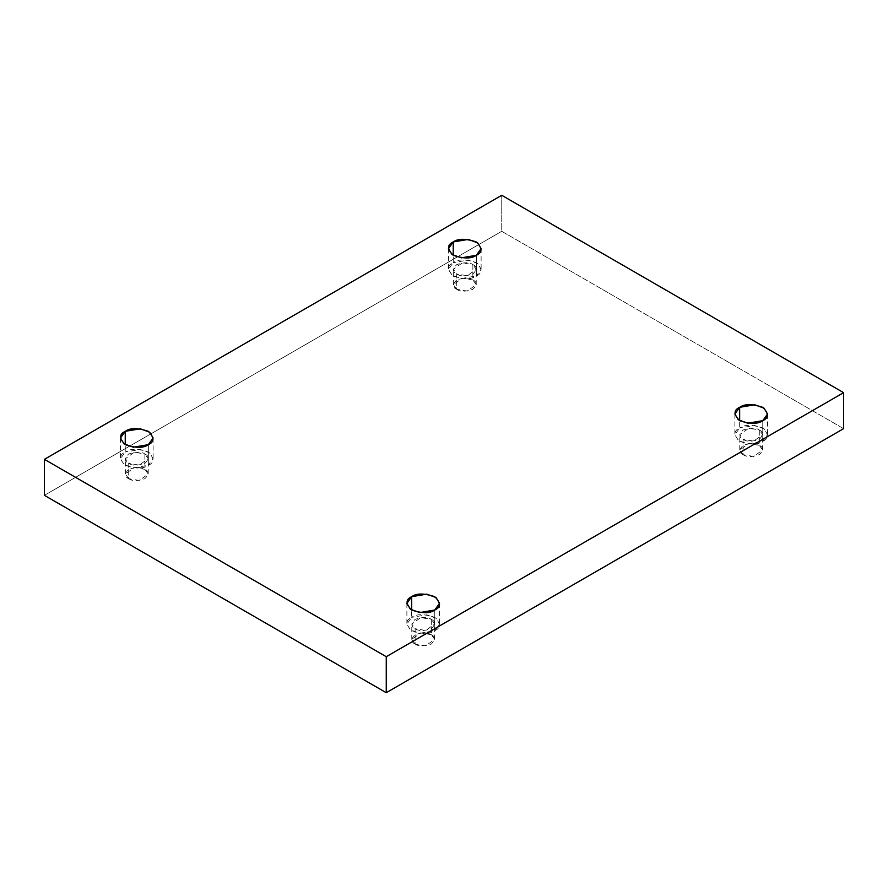 <?xml version="1.0" encoding="UTF-8"?>
<svg xmlns="http://www.w3.org/2000/svg" width="888" height="888" viewBox="0 0 888 888"><rect width="100%" height="100%" fill="white"/><g stroke="black" fill="none" stroke-linecap="round" stroke-linejoin="round"><path stroke-width="0.67" stroke-dasharray="4.44 3.33" d="M762.759 420.668L762.759 441.336L747.718 443.878L738.35 440.481L734.875 434.665L739.66 427.994L739.66 420.668L739.66 427.994C733.544 430.769 733.544 435.22 739.66 441.336C750.249 444.866 757.952 444.866 762.759 441.336C768.875 438.561 768.875 434.11 762.759 427.994C752.158 424.464 744.466 424.464 739.66 427.994L754.7 425.452L764.069 428.849L767.543 434.665L762.759 441.336L762.759 420.668M743.123 454.667L739.771 450.005L748.762 443.556L759.296 445.332L759.296 430.003L748.762 428.216L739.771 434.665L743.123 439.338L743.123 454.667C746.486 457.142 751.87 457.142 759.296 454.667C763.569 450.383 763.569 447.275 759.296 445.332C755.932 442.857 750.538 442.857 743.123 445.332C738.838 449.617 738.838 452.725 743.123 454.667L743.123 439.338L753.657 441.114L762.637 434.665L759.296 430.003L759.296 445.332L762.637 450.005L753.657 456.454L743.123 454.667M434.765 610.034L434.765 630.702L419.713 633.244L410.356 629.847L406.882 624.031L411.666 617.36L411.666 610.034L411.666 617.36C405.55 620.135 405.55 624.586 411.666 630.702C422.255 634.232 429.959 634.232 434.765 630.702C440.881 627.927 440.881 623.476 434.765 617.36C424.164 613.83 416.461 613.83 411.666 617.36L426.706 614.818L436.075 618.215L439.549 624.031L434.765 630.702L434.765 610.034M415.129 644.033L411.777 639.371L420.768 632.922L431.291 634.698L431.291 619.369L420.768 617.582L411.777 624.031L415.129 628.704L415.129 644.033C418.492 646.508 423.876 646.508 431.291 644.033C435.575 639.749 435.575 636.64 431.291 634.698C427.938 632.234 422.544 632.234 415.129 634.698C410.844 638.983 410.844 642.091 415.129 644.033L415.129 628.704L425.652 630.48L434.643 624.031L431.291 619.369L431.291 634.698L434.643 639.371L425.652 645.82L415.129 644.033M148.34 444.666L148.34 465.334L133.3 467.876L123.932 464.48L120.457 458.674L125.241 452.003L125.241 444.666L125.241 452.003C119.125 454.778 119.125 459.218 125.241 465.334C135.842 468.864 143.534 468.864 148.34 465.334C154.457 462.559 154.457 458.119 148.34 452.003C137.751 448.473 130.048 448.473 125.241 452.003L140.282 449.461L149.65 452.858L153.125 458.674L148.34 465.334L148.34 444.666M128.705 478.676L125.363 474.003L134.343 467.554L144.877 469.341L144.877 454.001L134.343 452.225L125.363 458.674L128.705 463.336L128.705 478.676C132.068 481.141 137.462 481.141 144.877 478.676C149.162 474.392 149.162 471.284 144.877 469.341C141.514 466.866 136.13 466.866 128.705 469.341C124.431 473.615 124.431 476.734 128.705 478.676L128.705 463.336L139.238 465.112L148.229 458.674L144.877 454.001L144.877 469.341L148.229 474.003L139.238 480.452L128.705 478.676M476.334 255.3L476.334 275.968L461.294 278.51L451.925 275.114L448.451 269.308L453.235 262.637L453.235 255.3L453.235 262.637C447.119 265.412 447.119 269.852 453.235 275.968C463.836 279.498 471.539 279.498 476.334 275.968C482.45 273.193 482.45 268.753 476.334 262.637C465.745 259.107 458.042 259.107 453.235 262.637L468.287 260.095L477.644 263.492L481.118 269.308L476.334 275.968L476.334 255.3M456.71 289.31L453.357 284.637L462.348 278.188L472.871 279.975L472.871 264.635L462.348 262.859L453.357 269.308L456.71 273.97L456.71 289.31C460.062 291.775 465.456 291.775 472.871 289.31C477.156 285.026 477.156 281.918 472.871 279.975C469.508 277.5 464.124 277.5 456.71 279.975C452.425 284.249 452.425 287.368 456.71 289.31L456.71 273.97L467.232 275.746L476.223 269.308L472.871 264.635L472.871 279.975L476.223 284.637L467.232 291.086L456.71 289.31M843.6 428.66L501.742 231.302L501.742 195.293L501.742 231.302L44.4 495.338L501.742 231.302L843.6 428.66M472.871 264.635C477.156 266.578 477.156 269.686 472.871 273.97C465.456 276.446 460.062 276.446 456.71 273.97C452.425 272.028 452.425 268.92 456.71 264.635C464.124 262.16 469.508 262.16 472.871 264.635M144.877 454.001C149.162 455.944 149.162 459.052 144.877 463.336C137.462 465.812 132.068 465.812 128.705 463.336C124.431 461.394 124.431 458.286 128.705 454.001C136.13 451.526 141.514 451.526 144.877 454.001M431.291 619.369C435.575 621.3 435.575 624.419 431.291 628.704C423.876 631.168 418.492 631.168 415.129 628.704C410.844 626.762 410.844 623.642 415.129 619.369C422.544 616.894 427.938 616.894 431.291 619.369M759.296 430.003C763.569 431.934 763.569 435.053 759.296 439.338C751.87 441.802 746.486 441.802 743.123 439.338C738.838 437.396 738.838 434.276 743.123 430.003C750.538 427.528 755.932 427.528 759.296 430.003M734.875 413.997L734.875 434.665M739.771 450.005L739.771 434.665M406.882 603.363L406.882 624.031M411.777 639.371L411.777 624.031M120.457 437.995L120.457 458.674M125.363 474.003L125.363 458.674M448.451 248.629L448.451 269.308M453.357 284.637L453.357 269.308M476.223 284.637L476.223 269.308M481.118 248.629L481.118 269.308M148.229 474.003L148.229 458.674M153.125 437.995L153.125 458.674M434.643 639.371L434.643 624.031M439.549 603.363L439.549 624.031M762.637 450.005L762.637 434.665M767.543 413.997L767.543 434.665"/><path stroke-width="1.33" d="M739.66 407.326L734.875 413.997L738.35 419.802L747.718 423.21L762.759 420.668C757.952 424.198 750.249 424.198 739.66 420.668C733.544 414.541 733.544 410.101 739.66 407.326C744.466 403.796 752.158 403.796 762.759 407.326C768.875 413.442 768.875 417.893 762.759 420.668L767.543 413.997L764.069 408.18L754.7 404.784L739.66 407.326L739.66 420.668L739.66 407.326M411.666 596.692L406.882 603.363L410.356 609.179L419.713 612.576L434.765 610.034C429.959 613.564 422.255 613.564 411.666 610.034C405.55 603.907 405.55 599.467 411.666 596.692C416.461 593.162 424.164 593.162 434.765 596.692C440.881 602.808 440.881 607.259 434.765 610.034L439.549 603.363L436.075 597.546L426.706 594.15L411.666 596.692L411.666 610.034L411.666 596.692M125.241 431.335L120.457 437.995L123.932 443.811L133.3 447.208L148.34 444.666C143.534 448.196 135.842 448.196 125.241 444.666C119.125 438.55 119.125 434.099 125.241 431.335C130.048 427.794 137.751 427.794 148.34 431.335C154.457 437.451 154.457 441.891 148.34 444.666L153.125 437.995L149.65 432.19L140.282 428.782L125.241 431.335L125.241 444.666L125.241 431.335M453.235 241.969L448.451 248.629L451.925 254.445L461.294 257.842L476.334 255.3C471.539 258.83 463.836 258.83 453.235 255.3C447.119 249.184 447.119 244.733 453.235 241.969C458.042 238.428 465.745 238.428 476.334 241.969C482.45 248.085 482.45 252.525 476.334 255.3L481.118 248.629L477.644 242.824L468.287 239.416L453.235 241.969L453.235 255.3L453.235 241.969M386.258 692.707L843.6 428.66L843.6 392.663L386.258 656.698L386.258 692.707L386.258 656.698L44.4 459.34L501.742 195.293L843.6 392.663L843.6 428.66L386.258 692.707L44.4 495.338L44.4 459.34L44.4 495.338L386.258 692.707M386.258 656.698L843.6 392.663L501.742 195.293L44.4 459.34L386.258 656.698"/></g></svg>
